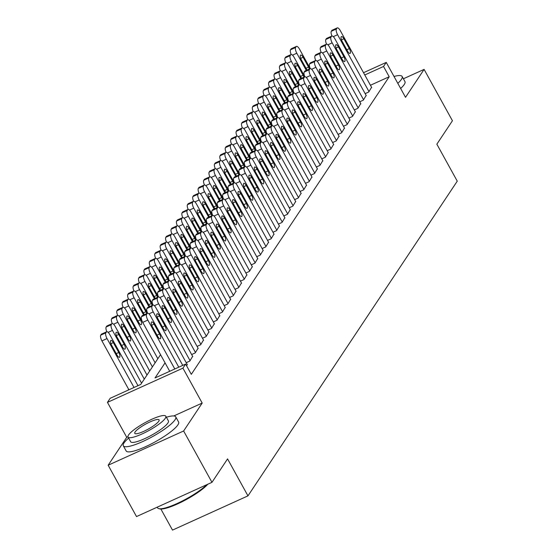 <?xml version="1.0" encoding="UTF-8"?>
<svg xmlns="http://www.w3.org/2000/svg" width="558" height="558" viewBox="0 0 558 558"><rect width="100%" height="100%" fill="white"/><g stroke="black" fill="none" stroke-linecap="round" stroke-linejoin="round"><path stroke-width="0.84" d="M160.871 509.029L172.506 530.1L247.968 495.867L457.26 181.155L436.851 144.18L452.44 120.744L424.094 69.394L403.399 78.776M247.968 495.867L227.559 458.899L211.97 482.335L136.508 516.568L108.161 465.219L183.624 430.985L202.191 403.064L182.919 368.147L107.45 402.374L110.163 398.3L140.756 384.42L160.537 354.672M127.949 436.74L126.729 437.291L108.161 465.219M126.729 437.291L107.45 402.374M128.647 389.303L128.061 390.181M211.97 482.335L183.624 430.985M365.155 93.632L368.726 92.014L371.579 87.299M359.729 101.786L363.3 100.168L366.16 95.453M354.309 109.94L357.88 108.322L360.733 103.607M348.889 118.094L352.461 116.476L355.313 111.76M343.463 126.248L347.034 124.629L349.894 119.914M338.043 134.401L341.615 132.776L344.467 128.068M332.617 142.555L336.188 140.93L339.048 136.222M327.197 150.709L330.768 149.084L333.628 144.376M321.778 158.856L325.349 157.237L328.202 152.529M316.351 167.009L319.922 165.391L322.782 160.683M310.932 175.163L314.503 173.545L317.363 168.837M305.512 183.317L309.083 181.699L311.936 176.984M300.085 191.471L303.657 189.853L306.516 185.137M294.666 199.624L298.237 198.006L301.09 193.291M289.246 207.778L292.817 206.16L295.67 201.445M283.82 215.932L287.391 214.314L290.251 209.599M278.4 224.086L281.971 222.468L284.824 217.753M272.981 232.24L276.552 230.621L279.405 225.906M267.554 240.393L271.125 238.768L273.985 234.06M262.134 248.547L265.706 246.922L268.558 242.214M256.708 256.701L260.279 255.076L263.139 250.368M251.288 264.848L254.86 263.23L257.719 258.521M245.869 273.001L249.44 271.383L252.293 266.675M240.442 281.155L244.013 279.537L246.873 274.829M235.023 289.309L238.594 287.691L241.454 282.976M229.603 297.463L233.174 295.845L236.027 291.13M224.176 305.617L227.748 303.998L230.607 299.283M218.757 313.77L222.328 312.152L225.181 307.437M213.337 321.924L216.909 320.306L219.761 315.591M207.911 330.078L211.482 328.46L214.342 323.745M202.491 338.232L206.062 336.614L208.915 331.898M197.072 346.385L200.643 344.76L203.496 340.052M191.645 354.539L195.216 352.914L198.076 348.206M186.226 362.693L189.797 361.068L192.649 356.36M186.616 365.853L187.23 364.514M165.063 362.867L155.033 377.947L185.633 364.067L191.296 374.341L389.205 76.746L370.449 85.255M363.523 72.707L386.248 62.398L405.52 97.315L424.094 69.394M386.248 62.398L383.534 66.472L364.779 74.981M389.205 76.746L383.534 66.472M185.633 364.067L182.919 368.147M202.191 403.064L173.775 415.954M174.807 368.978L147.814 320.076A4.792 1.702 65.6 0 1 146.628 314.335L147.173 313.519A4.792 1.702 65.6 0 1 147.458 313.261A4.792 1.702 65.6 0 1 150.527 315.995L178.776 367.178M147.458 313.261L142.36 315.577A4.792 1.702 -114.4 0 0 142.074 315.835L141.53 316.644A4.792 1.702 -114.4 0 0 142.715 322.385L169.709 371.286M152.383 326.737A3.836 1.36 -114.4 0 1 151.671 321.938A3.836 1.36 -114.4 0 1 154.12 324.121L159.56 333.984A3.836 1.36 -114.4 0 1 160.279 338.776A3.836 1.36 -114.4 0 1 157.823 336.593L152.383 326.737M134.018 387.475L107.024 338.573A4.792 1.702 65.6 0 1 105.839 332.84L106.383 332.024A4.792 1.702 65.6 0 1 106.669 331.766A4.792 1.702 65.6 0 1 109.731 334.5L137.986 385.676M128.919 389.791L101.926 340.889A4.792 1.702 -114.4 0 1 100.74 335.149L101.284 334.333A4.792 1.702 -114.4 0 1 101.57 334.082L106.669 331.766M111.593 345.235L117.034 355.097A3.836 1.36 65.6 0 0 119.489 357.28A3.836 1.36 65.6 0 0 118.77 352.489L113.33 342.626A3.836 1.36 65.6 0 0 110.875 340.443A3.836 1.36 65.6 0 0 111.593 345.235M207.82 484.218A29.225 5.915 151.1 0 1 183.066 501.251A29.225 5.915 151.1 0 1 159.679 508.882L158.737 508.631A29.944 6.061 -28.9 0 0 181.287 501.523A29.944 6.061 -28.9 0 0 206.823 484.672M157.196 507.18L157.565 507.843A29.944 6.061 -28.9 0 0 158.737 508.631M128.626 438.079A29.944 6.061 -28.9 0 0 124.043 442.906A29.944 6.061 -28.9 0 0 123.318 445.814A29.944 6.061 -28.9 0 0 147.577 439.223A29.944 6.061 -28.9 0 0 175.031 419.776A29.944 6.061 -28.9 0 0 175.756 416.868A29.944 6.061 -28.9 0 0 166.382 417.238M123.318 445.814L126.157 450.948A29.944 6.061 -28.9 0 0 150.416 444.363A29.944 6.061 -28.9 0 0 177.869 424.91A29.944 6.061 -28.9 0 0 178.588 422.001L175.756 416.868M165.81 416.198L168.411 420.92A21.56 4.359 151.1 0 1 167.895 423.013A21.56 4.359 151.1 0 1 148.128 437.019A21.56 4.359 151.1 0 1 130.663 441.762L128.054 437.04A21.56 4.359 -28.9 0 0 145.519 432.297A21.56 4.359 -28.9 0 0 165.287 418.291A21.56 4.359 -28.9 0 0 165.81 416.198A21.56 4.359 -28.9 0 0 148.337 420.941A21.56 4.359 -28.9 0 0 128.577 434.947A21.56 4.359 -28.9 0 0 128.054 437.04M158.758 421.255A13.894 2.811 -28.9 0 0 159.093 419.902A13.894 2.811 -28.9 0 0 147.842 422.957A13.894 2.811 -28.9 0 0 135.099 431.983A13.894 2.811 -28.9 0 0 134.764 433.336A13.894 2.811 -28.9 0 0 146.022 430.274A13.894 2.811 -28.9 0 0 158.758 421.255M397.805 83.33A29.944 6.061 -28.9 0 0 401.404 79.382A29.944 6.061 -28.9 0 0 402.13 76.474A29.944 6.061 -28.9 0 0 394.018 76.474M400.637 88.471A29.944 6.061 -28.9 0 0 404.236 84.516A29.944 6.061 -28.9 0 0 404.962 81.608L402.13 76.474M182.745 365.378L153.234 311.922A4.792 1.702 65.6 0 1 152.055 306.182L152.592 305.365A4.792 1.702 65.6 0 1 152.885 305.107A4.792 1.702 65.6 0 1 155.947 307.842L187.355 364.737M157.809 318.583A3.836 1.36 -114.4 0 1 157.091 313.784A3.836 1.36 -114.4 0 1 159.539 315.974L164.987 325.83A3.836 1.36 -114.4 0 1 165.698 330.629A3.836 1.36 -114.4 0 1 163.25 328.439L157.809 318.583M147.633 313.212A4.792 1.702 -114.4 0 1 146.956 308.497L147.493 307.681A4.792 1.702 -114.4 0 1 147.786 307.423L152.885 305.107M190.069 360.663L158.66 303.768A4.792 1.702 65.6 0 1 157.475 298.028L158.019 297.212A4.792 1.702 65.6 0 1 158.305 296.954A4.792 1.702 65.6 0 1 161.367 299.688L192.775 356.583M163.229 310.429A3.836 1.36 -114.4 0 1 162.511 305.631A3.836 1.36 -114.4 0 1 164.966 307.821L170.406 317.676A3.836 1.36 -114.4 0 1 171.125 322.475A3.836 1.36 -114.4 0 1 168.669 320.285L163.229 310.429M153.052 305.059A4.792 1.702 -114.4 0 1 152.376 300.344L152.92 299.527A4.792 1.702 -114.4 0 1 153.206 299.269L158.305 296.954M195.488 352.51L164.08 295.614A4.792 1.702 65.6 0 1 162.894 289.874L163.438 289.058A4.792 1.702 65.6 0 1 163.731 288.807A4.792 1.702 65.6 0 1 166.793 291.534L198.202 348.436M168.649 302.276A3.836 1.36 -114.4 0 1 167.937 297.477A3.836 1.36 -114.4 0 1 170.385 299.667L175.826 309.523A3.836 1.36 -114.4 0 1 176.544 314.321A3.836 1.36 -114.4 0 1 174.096 312.131L168.649 302.276M158.479 296.905A4.792 1.702 -114.4 0 1 157.795 292.19L158.339 291.374A4.792 1.702 -114.4 0 1 158.625 291.116L163.731 288.807M200.908 344.356L169.499 287.461A4.792 1.702 65.6 0 1 168.321 281.72L168.865 280.904A4.792 1.702 65.6 0 1 169.151 280.653A4.792 1.702 65.6 0 1 172.213 283.38L203.621 340.282M174.075 294.122A3.836 1.36 -114.4 0 1 173.357 289.323A3.836 1.36 -114.4 0 1 175.805 291.513L181.252 301.369A3.836 1.36 -114.4 0 1 181.964 306.168A3.836 1.36 -114.4 0 1 179.516 303.977L174.075 294.122M163.899 288.751A4.792 1.702 -114.4 0 1 163.222 284.036L163.759 283.22A4.792 1.702 -114.4 0 1 164.052 282.962L169.151 280.653M141.579 383.193L112.444 330.42A4.792 1.702 65.6 0 1 111.258 324.686L111.802 323.87A4.792 1.702 65.6 0 1 112.095 323.612A4.792 1.702 65.6 0 1 115.157 326.346L144.285 379.119M106.843 331.717A4.792 1.702 -114.4 0 1 106.159 326.995L106.704 326.179A4.792 1.702 -114.4 0 1 106.99 325.928L112.095 323.612M117.013 337.081L122.46 346.943A3.836 1.36 65.6 0 0 124.908 349.127A3.836 1.36 65.6 0 0 124.19 344.335L118.749 334.472A3.836 1.36 65.6 0 0 116.301 332.289A3.836 1.36 65.6 0 0 117.013 337.081M146.998 375.039L117.864 322.266A4.792 1.702 65.6 0 1 116.685 316.532L117.229 315.716A4.792 1.702 65.6 0 1 117.515 315.458A4.792 1.702 65.6 0 1 120.577 318.193L149.711 370.965M112.263 323.563A4.792 1.702 -114.4 0 1 111.586 318.841L112.123 318.025A4.792 1.702 -114.4 0 1 112.416 317.774L117.515 315.458M122.439 328.927L127.88 338.79A3.836 1.36 65.6 0 0 130.328 340.973A3.836 1.36 65.6 0 0 129.616 336.181L124.169 326.318A3.836 1.36 65.6 0 0 121.721 324.135A3.836 1.36 65.6 0 0 122.439 328.927M152.418 366.885L123.29 314.119A4.792 1.702 65.6 0 1 122.104 308.379L122.648 307.563A4.792 1.702 65.6 0 1 122.934 307.305A4.792 1.702 65.6 0 1 125.996 310.039L155.131 362.812M117.682 315.409A4.792 1.702 -114.4 0 1 117.006 310.687L117.55 309.878A4.792 1.702 -114.4 0 1 117.836 309.62L122.934 307.305M127.859 320.773L133.299 330.636A3.836 1.36 65.6 0 0 135.754 332.819A3.836 1.36 65.6 0 0 135.036 328.027L129.596 318.165A3.836 1.36 65.6 0 0 127.14 315.981A3.836 1.36 65.6 0 0 127.859 320.773M157.844 358.731L128.71 305.965A4.792 1.702 65.6 0 1 127.524 300.225L128.068 299.409A4.792 1.702 65.6 0 1 128.361 299.151A4.792 1.702 65.6 0 1 131.423 301.885L142.388 321.75M123.109 307.256A4.792 1.702 -114.4 0 1 122.425 302.534L122.969 301.725A4.792 1.702 -114.4 0 1 123.262 301.466L128.361 299.151M133.278 312.626L138.726 322.482A3.836 1.36 65.6 0 0 141.174 324.672A3.836 1.36 65.6 0 0 140.456 319.874L135.015 310.018A3.836 1.36 65.6 0 0 132.567 307.828A3.836 1.36 65.6 0 0 133.278 312.626M206.334 336.202L174.926 279.307A4.792 1.702 65.6 0 1 173.74 273.566L174.284 272.75A4.792 1.702 65.6 0 1 174.57 272.499A4.792 1.702 65.6 0 1 177.632 275.233L209.041 332.129M179.495 285.968A3.836 1.36 -114.4 0 1 178.776 281.169A3.836 1.36 -114.4 0 1 181.231 283.359L186.672 293.215A3.836 1.36 -114.4 0 1 187.39 298.014A3.836 1.36 -114.4 0 1 184.935 295.824L179.495 285.968M169.318 280.604A4.792 1.702 -114.4 0 1 168.642 275.882L169.186 275.066A4.792 1.702 -114.4 0 1 169.472 274.808L174.57 272.499M143.622 315.005L134.129 297.812A4.792 1.702 65.6 0 1 132.95 292.071L133.495 291.255A4.792 1.702 65.6 0 1 133.781 290.997A4.792 1.702 65.6 0 1 136.843 293.731L147.598 313.219M128.528 299.102A4.792 1.702 -114.4 0 1 127.852 294.387L128.396 293.571A4.792 1.702 -114.4 0 1 128.682 293.313L133.781 290.997M146.691 313.61A3.836 1.36 65.6 0 0 145.882 311.72L140.435 301.864A3.836 1.36 65.6 0 0 137.986 299.674A3.836 1.36 65.6 0 0 138.705 304.473L144.145 314.328A3.836 1.36 65.6 0 0 144.348 314.677M211.754 328.048L180.346 271.153A4.792 1.702 65.6 0 1 179.16 265.413L179.704 264.597A4.792 1.702 65.6 0 1 179.997 264.346A4.792 1.702 65.6 0 1 183.059 267.08L214.467 323.975M184.914 277.814A3.836 1.36 -114.4 0 1 184.203 273.015A3.836 1.36 -114.4 0 1 186.651 275.206L192.091 285.061A3.836 1.36 -114.4 0 1 192.81 289.86A3.836 1.36 -114.4 0 1 190.362 287.67L184.914 277.814M174.745 272.45A4.792 1.702 -114.4 0 1 174.061 267.728L174.605 266.912A4.792 1.702 -114.4 0 1 174.898 266.654L179.997 264.346M149.049 306.851L139.556 289.658A4.792 1.702 65.6 0 1 138.37 283.917L138.914 283.101A4.792 1.702 65.6 0 1 139.2 282.85A4.792 1.702 65.6 0 1 142.269 285.577L153.025 305.066M133.948 290.948A4.792 1.702 -114.4 0 1 133.271 286.233L133.815 285.417A4.792 1.702 -114.4 0 1 134.101 285.159L139.2 282.85M152.118 305.456A3.836 1.36 65.6 0 0 151.302 303.566L145.861 293.71A3.836 1.36 65.6 0 0 143.406 291.52A3.836 1.36 65.6 0 0 144.124 296.319L149.565 306.175A3.836 1.36 65.6 0 0 149.767 306.523M217.174 319.894L185.772 262.999A4.792 1.702 65.6 0 1 184.586 257.259L185.13 256.443A4.792 1.702 65.6 0 1 185.416 256.192A4.792 1.702 65.6 0 1 188.478 258.926L219.887 315.821M190.341 269.66A3.836 1.36 -114.4 0 1 189.622 264.869A3.836 1.36 -114.4 0 1 192.071 267.052L197.518 276.914A3.836 1.36 -114.4 0 1 198.23 281.706A3.836 1.36 -114.4 0 1 195.781 279.523L190.341 269.66M180.164 264.297A4.792 1.702 -114.4 0 1 179.488 259.575L180.032 258.759A4.792 1.702 -114.4 0 1 180.318 258.5L185.416 256.192M154.468 298.697L144.975 281.504A4.792 1.702 65.6 0 1 143.797 275.764L144.334 274.948A4.792 1.702 65.6 0 1 144.627 274.696A4.792 1.702 65.6 0 1 147.689 277.424L158.444 296.912M139.374 282.794A4.792 1.702 -114.4 0 1 138.698 278.079L139.235 277.263A4.792 1.702 -114.4 0 1 139.528 277.005L144.627 274.696M157.537 297.302A3.836 1.36 65.6 0 0 156.721 295.412L151.281 285.556A3.836 1.36 65.6 0 0 148.833 283.366A3.836 1.36 65.6 0 0 149.544 288.165L154.991 298.021A3.836 1.36 65.6 0 0 155.187 298.37M222.6 311.741L191.192 254.846A4.792 1.702 65.6 0 1 190.006 249.105L190.55 248.296A4.792 1.702 65.6 0 1 190.836 248.038A4.792 1.702 65.6 0 1 193.905 250.772L225.313 307.667M195.76 261.507A3.836 1.36 -114.4 0 1 195.042 256.715A3.836 1.36 -114.4 0 1 197.497 258.898L202.938 268.761A3.836 1.36 -114.4 0 1 203.656 273.553A3.836 1.36 -114.4 0 1 201.201 271.369L195.76 261.507M181.58 257.929L172.087 240.735A4.792 1.702 65.6 0 1 170.901 235.002L171.446 234.186A4.792 1.702 65.6 0 1 171.731 233.928A4.792 1.702 65.6 0 1 174.8 236.662L185.556 256.15A4.792 1.702 -114.4 0 1 184.907 251.421L185.451 250.605A4.792 1.702 -114.4 0 1 185.737 250.354L190.836 248.038M159.888 290.544L150.402 273.35A4.792 1.702 65.6 0 1 149.216 267.61L149.76 266.794A4.792 1.702 65.6 0 1 150.046 266.543A4.792 1.702 65.6 0 1 153.108 269.27L163.864 288.758M144.794 274.648A4.792 1.702 -114.4 0 1 144.117 269.926L144.662 269.109A4.792 1.702 -114.4 0 1 144.947 268.851L150.046 266.543M162.964 289.149A3.836 1.36 65.6 0 0 162.148 287.258L156.707 277.403A3.836 1.36 65.6 0 0 154.252 275.213A3.836 1.36 65.6 0 0 154.971 280.011L160.411 289.867A3.836 1.36 65.6 0 0 160.613 290.216M228.02 303.587L196.611 246.692A4.792 1.702 65.6 0 1 195.433 240.958L195.97 240.142A4.792 1.702 65.6 0 1 196.263 239.884A4.792 1.702 65.6 0 1 199.325 242.618L230.733 299.513M201.18 253.353A3.836 1.36 -114.4 0 1 200.468 248.561A3.836 1.36 -114.4 0 1 202.917 250.744L208.357 260.607A3.836 1.36 -114.4 0 1 209.076 265.399A3.836 1.36 -114.4 0 1 206.627 263.216L201.18 253.353M191.01 247.989A4.792 1.702 -114.4 0 1 190.334 243.267L190.871 242.451A4.792 1.702 -114.4 0 1 191.164 242.2L196.263 239.884M233.446 295.44L202.038 238.538A4.792 1.702 65.6 0 1 200.852 232.805L201.396 231.989A4.792 1.702 65.6 0 1 201.682 231.73A4.792 1.702 65.6 0 1 204.744 234.465L236.153 291.36M206.606 245.199A3.836 1.36 -114.4 0 1 205.888 240.407A3.836 1.36 -114.4 0 1 208.343 242.591L213.784 252.453A3.836 1.36 -114.4 0 1 214.495 257.245A3.836 1.36 -114.4 0 1 212.047 255.062L206.606 245.199M192.426 241.628L182.933 224.428A4.792 1.702 65.6 0 1 181.748 218.694L182.292 217.878A4.792 1.702 65.6 0 1 182.578 217.62A4.792 1.702 65.6 0 1 185.64 220.354L196.402 239.842A4.792 1.702 -114.4 0 1 195.753 235.113L196.297 234.297A4.792 1.702 -114.4 0 1 196.583 234.046L201.682 231.73M238.866 287.286L207.457 230.384A4.792 1.702 65.6 0 1 206.272 224.651L206.816 223.835A4.792 1.702 65.6 0 1 207.102 223.577A4.792 1.702 65.6 0 1 210.171 226.311L241.579 283.206M212.026 237.045A3.836 1.36 -114.4 0 1 211.308 232.254A3.836 1.36 -114.4 0 1 213.763 234.437L219.203 244.299A3.836 1.36 -114.4 0 1 219.922 249.091A3.836 1.36 -114.4 0 1 217.467 246.908L212.026 237.045M201.85 231.682A4.792 1.702 -114.4 0 1 201.173 226.96L201.717 226.143A4.792 1.702 -114.4 0 1 202.003 225.892L207.102 223.577M244.285 279.133L212.877 222.237A4.792 1.702 65.6 0 1 211.698 216.497L212.235 215.681A4.792 1.702 65.6 0 1 212.528 215.423A4.792 1.702 65.6 0 1 215.59 218.157L246.999 275.052M217.446 228.892A3.836 1.36 -114.4 0 1 216.734 224.1A3.836 1.36 -114.4 0 1 219.182 226.283L224.63 236.146A3.836 1.36 -114.4 0 1 225.341 240.937A3.836 1.36 -114.4 0 1 222.893 238.754L217.446 228.892M207.276 223.528A4.792 1.702 -114.4 0 1 206.6 218.806L207.137 217.99A4.792 1.702 -114.4 0 1 207.43 217.739L212.528 215.423M249.712 270.979L218.304 214.084A4.792 1.702 65.6 0 1 217.118 208.343L217.662 207.527A4.792 1.702 65.6 0 1 217.948 207.269A4.792 1.702 65.6 0 1 221.01 210.003L252.418 266.898M222.872 220.745A3.836 1.36 -114.4 0 1 222.154 215.946A3.836 1.36 -114.4 0 1 224.609 218.129L230.049 227.992A3.836 1.36 -114.4 0 1 230.768 232.784A3.836 1.36 -114.4 0 1 228.313 230.6L222.872 220.745M212.696 215.374A4.792 1.702 -114.4 0 1 212.019 210.652L212.563 209.843A4.792 1.702 -114.4 0 1 212.849 209.585L217.948 207.269M255.132 262.825L223.723 205.93A4.792 1.702 65.6 0 1 222.537 200.189L223.081 199.373A4.792 1.702 65.6 0 1 223.367 199.115A4.792 1.702 65.6 0 1 226.436 201.85L257.845 258.745M228.292 212.591A3.836 1.36 -114.4 0 1 227.58 207.792A3.836 1.36 -114.4 0 1 230.029 209.982L235.469 219.838A3.836 1.36 -114.4 0 1 236.187 224.637A3.836 1.36 -114.4 0 1 233.732 222.447L228.292 212.591M218.115 207.22A4.792 1.702 -114.4 0 1 217.439 202.505L217.983 201.689A4.792 1.702 -114.4 0 1 218.269 201.431L223.367 199.115M260.551 254.671L229.143 197.776A4.792 1.702 65.6 0 1 227.964 192.036L228.501 191.22A4.792 1.702 65.6 0 1 228.794 190.962A4.792 1.702 65.6 0 1 231.856 193.696L263.264 250.591M233.718 204.437A3.836 1.36 -114.4 0 1 233 199.638A3.836 1.36 -114.4 0 1 235.448 201.829L240.896 211.684A3.836 1.36 -114.4 0 1 241.607 216.483A3.836 1.36 -114.4 0 1 239.159 214.293L233.718 204.437M223.542 199.066A4.792 1.702 -114.4 0 1 222.865 194.351L223.402 193.535A4.792 1.702 -114.4 0 1 223.695 193.277L228.794 190.962M265.978 246.517L234.569 189.622A4.792 1.702 65.6 0 1 233.384 183.882L233.928 183.066A4.792 1.702 65.6 0 1 234.214 182.815A4.792 1.702 65.6 0 1 237.276 185.542L268.684 242.444M239.138 196.283A3.836 1.36 -114.4 0 1 238.419 191.485A3.836 1.36 -114.4 0 1 240.875 193.675L246.315 203.531A3.836 1.36 -114.4 0 1 247.034 208.329A3.836 1.36 -114.4 0 1 244.578 206.139L239.138 196.283M228.961 190.913A4.792 1.702 -114.4 0 1 228.285 186.198L228.829 185.382A4.792 1.702 -114.4 0 1 229.115 185.123L234.214 182.815M271.397 238.364L239.989 181.469A4.792 1.702 65.6 0 1 238.803 175.728L239.347 174.912A4.792 1.702 65.6 0 1 239.633 174.661A4.792 1.702 65.6 0 1 242.702 177.388L274.111 234.29M244.557 188.13A3.836 1.36 -114.4 0 1 243.846 183.331A3.836 1.36 -114.4 0 1 246.294 185.521L251.735 195.377A3.836 1.36 -114.4 0 1 252.453 200.176A3.836 1.36 -114.4 0 1 250.005 197.985L244.557 188.13M234.388 182.759A4.792 1.702 -114.4 0 1 233.704 178.044L234.248 177.228A4.792 1.702 -114.4 0 1 234.534 176.97L239.633 174.661M276.817 230.21L245.408 173.315A4.792 1.702 65.6 0 1 244.23 167.574L244.767 166.758A4.792 1.702 65.6 0 1 245.06 166.507A4.792 1.702 65.6 0 1 248.122 169.241L279.53 226.136M249.984 179.976A3.836 1.36 -114.4 0 1 249.266 175.177A3.836 1.36 -114.4 0 1 251.714 177.367L257.161 187.223A3.836 1.36 -114.4 0 1 257.873 192.022A3.836 1.36 -114.4 0 1 255.424 189.832L249.984 179.976M239.807 174.612A4.792 1.702 -114.4 0 1 239.131 169.89L239.668 169.074A4.792 1.702 -114.4 0 1 239.961 168.816L245.06 166.507M282.243 222.056L250.835 165.161A4.792 1.702 65.6 0 1 249.649 159.421L250.193 158.605A4.792 1.702 65.6 0 1 250.479 158.353A4.792 1.702 65.6 0 1 253.541 161.088L284.95 217.983M255.404 171.822A3.836 1.36 -114.4 0 1 254.685 167.023A3.836 1.36 -114.4 0 1 257.14 169.214L262.581 179.069A3.836 1.36 -114.4 0 1 263.299 183.868A3.836 1.36 -114.4 0 1 260.844 181.678L255.404 171.822M245.227 166.458A4.792 1.702 -114.4 0 1 244.55 161.736L245.095 160.92A4.792 1.702 -114.4 0 1 245.381 160.662L250.479 158.353M287.663 213.902L256.255 157.007A4.792 1.702 65.6 0 1 255.069 151.267L255.613 150.451A4.792 1.702 65.6 0 1 255.906 150.2A4.792 1.702 65.6 0 1 258.968 152.934L290.376 209.829M260.823 163.668A3.836 1.36 -114.4 0 1 260.112 158.877A3.836 1.36 -114.4 0 1 262.56 161.06L268 170.922A3.836 1.36 -114.4 0 1 268.719 175.714A3.836 1.36 -114.4 0 1 266.271 173.531L260.823 163.668M250.654 158.305A4.792 1.702 -114.4 0 1 249.97 153.583L250.514 152.766A4.792 1.702 -114.4 0 1 250.807 152.508L255.906 150.2M165.314 282.39L155.822 265.196A4.792 1.702 65.6 0 1 154.636 259.456L155.18 258.64A4.792 1.702 65.6 0 1 155.466 258.389A4.792 1.702 65.6 0 1 158.535 261.123L169.29 280.604M150.214 266.494A4.792 1.702 -114.4 0 1 149.537 261.772L150.081 260.956A4.792 1.702 -114.4 0 1 150.367 260.698L155.466 258.389M168.383 281.002A3.836 1.36 65.6 0 0 167.567 279.105L162.127 269.249A3.836 1.36 65.6 0 0 159.672 267.059A3.836 1.36 65.6 0 0 160.39 271.858L165.831 281.713A3.836 1.36 65.6 0 0 166.033 282.062M170.734 274.236L161.241 257.043A4.792 1.702 65.6 0 1 160.062 251.302L160.599 250.486A4.792 1.702 65.6 0 1 160.892 250.235A4.792 1.702 65.6 0 1 163.954 252.969L174.71 272.45M155.64 258.34A4.792 1.702 -114.4 0 1 154.964 253.618L155.501 252.802A4.792 1.702 -114.4 0 1 155.794 252.544L160.892 250.235M173.803 272.848A3.836 1.36 65.6 0 0 172.994 270.951L167.546 261.095A3.836 1.36 65.6 0 0 165.098 258.912A3.836 1.36 65.6 0 0 165.81 263.704L171.257 273.566A3.836 1.36 65.6 0 0 171.459 273.908M176.154 266.082L166.668 248.889A4.792 1.702 65.6 0 1 165.482 243.149L166.026 242.339A4.792 1.702 65.6 0 1 166.312 242.081A4.792 1.702 65.6 0 1 169.374 244.816L180.136 264.297M161.06 250.186A4.792 1.702 -114.4 0 1 160.383 245.464L160.927 244.648A4.792 1.702 -114.4 0 1 161.213 244.39L166.312 242.081M179.23 264.694A3.836 1.36 65.6 0 0 178.414 262.804L172.973 252.941A3.836 1.36 65.6 0 0 170.518 250.758A3.836 1.36 65.6 0 0 171.236 255.55L176.677 265.413A3.836 1.36 65.6 0 0 176.879 265.754M166.479 242.032A4.792 1.702 -114.4 0 1 165.803 237.31L166.347 236.494A4.792 1.702 -114.4 0 1 166.633 236.243L171.731 233.928M184.649 256.541A3.836 1.36 65.6 0 0 183.833 254.65L178.393 244.788A3.836 1.36 65.6 0 0 175.944 242.604A3.836 1.36 65.6 0 0 176.656 247.396L182.096 257.259A3.836 1.36 65.6 0 0 182.299 257.601M187 249.775L177.507 232.581A4.792 1.702 65.6 0 1 176.328 226.848L176.865 226.032A4.792 1.702 65.6 0 1 177.158 225.774A4.792 1.702 65.6 0 1 180.22 228.508L190.976 247.996M171.906 233.879A4.792 1.702 -114.4 0 1 171.229 229.157L171.766 228.341A4.792 1.702 -114.4 0 1 172.059 228.089L177.158 225.774M190.069 248.387A3.836 1.36 65.6 0 0 189.26 246.496L183.812 236.634A3.836 1.36 65.6 0 0 181.364 234.451A3.836 1.36 65.6 0 0 182.082 239.243L187.523 249.105A3.836 1.36 65.6 0 0 187.725 249.454M177.325 225.725A4.792 1.702 -114.4 0 1 176.649 221.003L177.193 220.187A4.792 1.702 -114.4 0 1 177.479 219.936L182.578 217.62M195.495 240.233A3.836 1.36 65.6 0 0 194.679 238.343L189.239 228.48A3.836 1.36 65.6 0 0 186.784 226.297A3.836 1.36 65.6 0 0 187.502 231.089L192.942 240.951A3.836 1.36 65.6 0 0 193.145 241.3M197.846 233.474L188.353 216.274A4.792 1.702 65.6 0 1 187.167 210.54L187.711 209.724A4.792 1.702 65.6 0 1 187.997 209.466A4.792 1.702 65.6 0 1 191.066 212.2L201.822 231.689M182.752 217.571A4.792 1.702 -114.4 0 1 182.068 212.849L182.612 212.033A4.792 1.702 -114.4 0 1 182.898 211.782L187.997 209.466M200.915 232.079A3.836 1.36 65.6 0 0 200.099 230.189L194.658 220.326A3.836 1.36 65.6 0 0 192.21 218.143A3.836 1.36 65.6 0 0 192.922 222.935L198.369 232.798A3.836 1.36 65.6 0 0 198.564 233.146M203.265 225.32L193.772 208.127A4.792 1.702 65.6 0 1 192.594 202.387L193.131 201.571A4.792 1.702 65.6 0 1 193.424 201.312A4.792 1.702 65.6 0 1 196.486 204.047L207.241 223.535M188.172 209.417A4.792 1.702 -114.4 0 1 187.495 204.695L188.032 203.886A4.792 1.702 -114.4 0 1 188.325 203.628L193.424 201.312M206.334 223.925A3.836 1.36 65.6 0 0 205.525 222.035L200.078 212.173A3.836 1.36 65.6 0 0 197.63 209.989A3.836 1.36 65.6 0 0 198.348 214.781L203.789 224.644A3.836 1.36 65.6 0 0 203.991 224.993M208.692 217.167L199.199 199.973A4.792 1.702 65.6 0 1 198.013 194.233L198.557 193.417A4.792 1.702 65.6 0 1 198.843 193.159A4.792 1.702 65.6 0 1 201.905 195.893L212.668 215.381M193.591 201.264A4.792 1.702 -114.4 0 1 192.915 196.542L193.459 195.732A4.792 1.702 -114.4 0 1 193.745 195.474L198.843 193.159M211.761 215.772A3.836 1.36 65.6 0 0 210.945 213.881L205.504 204.026A3.836 1.36 65.6 0 0 203.049 201.836A3.836 1.36 65.6 0 0 203.768 206.634L209.208 216.49A3.836 1.36 65.6 0 0 209.41 216.839M214.112 209.013L204.619 191.819A4.792 1.702 65.6 0 1 203.433 186.079L203.977 185.263A4.792 1.702 65.6 0 1 204.27 185.005A4.792 1.702 65.6 0 1 207.332 187.739L218.087 207.227M199.018 193.11A4.792 1.702 -114.4 0 1 198.334 188.395L198.878 187.579A4.792 1.702 -114.4 0 1 199.171 187.321L204.27 185.005M217.181 207.618A3.836 1.36 65.6 0 0 216.364 205.728L210.924 195.872A3.836 1.36 65.6 0 0 208.476 193.682A3.836 1.36 65.6 0 0 209.187 198.481L214.635 208.336A3.836 1.36 65.6 0 0 214.83 208.685M219.531 200.859L210.038 183.666A4.792 1.702 65.6 0 1 208.859 177.925L209.403 177.109A4.792 1.702 65.6 0 1 209.689 176.858A4.792 1.702 65.6 0 1 212.751 179.585L223.507 199.073M204.437 184.956A4.792 1.702 -114.4 0 1 203.761 180.241L204.305 179.425A4.792 1.702 -114.4 0 1 204.591 179.167L209.689 176.858M222.6 199.464A3.836 1.36 65.6 0 0 221.791 197.574L216.344 187.718A3.836 1.36 65.6 0 0 213.895 185.528A3.836 1.36 65.6 0 0 214.614 190.327L220.054 200.183A3.836 1.36 65.6 0 0 220.257 200.531M224.958 192.705L215.465 175.512A4.792 1.702 65.6 0 1 214.279 169.772L214.823 168.955A4.792 1.702 65.6 0 1 215.109 168.704A4.792 1.702 65.6 0 1 218.178 171.432L228.933 190.92M209.857 176.802A4.792 1.702 -114.4 0 1 209.18 172.087L209.724 171.271A4.792 1.702 -114.4 0 1 210.01 171.013L215.109 168.704M228.027 191.31A3.836 1.36 65.6 0 0 227.211 189.42L221.77 179.564A3.836 1.36 65.6 0 0 219.315 177.374A3.836 1.36 65.6 0 0 220.033 182.173L225.474 192.029A3.836 1.36 65.6 0 0 225.676 192.377M293.083 205.749L261.674 148.853A4.792 1.702 65.6 0 1 260.495 143.113L261.039 142.304A4.792 1.702 65.6 0 1 261.325 142.046A4.792 1.702 65.6 0 1 264.387 144.78L295.796 201.675M266.25 155.515A3.836 1.36 -114.4 0 1 265.531 150.723A3.836 1.36 -114.4 0 1 267.979 152.906L273.427 162.769A3.836 1.36 -114.4 0 1 274.138 167.56A3.836 1.36 -114.4 0 1 271.69 165.377L266.25 155.515M256.073 150.151A4.792 1.702 -114.4 0 1 255.397 145.429L255.941 144.613A4.792 1.702 -114.4 0 1 256.227 144.362L261.325 142.046M298.509 197.595L267.101 140.7A4.792 1.702 65.6 0 1 265.915 134.966L266.459 134.15A4.792 1.702 65.6 0 1 266.745 133.892A4.792 1.702 65.6 0 1 269.814 136.626L301.215 193.521M271.669 147.361A3.836 1.36 -114.4 0 1 270.951 142.569A3.836 1.36 -114.4 0 1 273.406 144.752L278.847 154.615A3.836 1.36 -114.4 0 1 279.565 159.407A3.836 1.36 -114.4 0 1 277.11 157.223L271.669 147.361M261.493 141.997A4.792 1.702 -114.4 0 1 260.816 137.275L261.36 136.459A4.792 1.702 -114.4 0 1 261.646 136.208L266.745 133.892M303.929 189.441L272.52 132.546A4.792 1.702 65.6 0 1 271.341 126.812L271.879 125.996A4.792 1.702 65.6 0 1 272.171 125.738A4.792 1.702 65.6 0 1 275.233 128.473L306.642 185.368M277.089 139.207A3.836 1.36 -114.4 0 1 276.377 134.415A3.836 1.36 -114.4 0 1 278.826 136.598L284.266 146.461A3.836 1.36 -114.4 0 1 284.985 151.253A3.836 1.36 -114.4 0 1 282.536 149.07L277.089 139.207M266.919 133.843A4.792 1.702 -114.4 0 1 266.243 129.121L266.78 128.305A4.792 1.702 -114.4 0 1 267.073 128.054L272.171 125.738M309.355 181.294L277.947 124.392A4.792 1.702 65.6 0 1 276.761 118.659L277.305 117.843A4.792 1.702 65.6 0 1 277.591 117.585A4.792 1.702 65.6 0 1 280.653 120.319L312.061 177.214M282.515 131.053A3.836 1.36 -114.4 0 1 281.797 126.261A3.836 1.36 -114.4 0 1 284.245 128.445L289.693 138.307A3.836 1.36 -114.4 0 1 290.404 143.099A3.836 1.36 -114.4 0 1 287.956 140.916L282.515 131.053M272.339 125.689A4.792 1.702 -114.4 0 1 271.662 120.967L272.206 120.151A4.792 1.702 -114.4 0 1 272.492 119.9L277.591 117.585M230.377 184.552L220.884 167.358A4.792 1.702 65.6 0 1 219.706 161.618L220.243 160.802A4.792 1.702 65.6 0 1 220.536 160.551A4.792 1.702 65.6 0 1 223.598 163.278L234.353 182.766M215.283 168.656A4.792 1.702 -114.4 0 1 214.6 163.933L215.144 163.117A4.792 1.702 -114.4 0 1 215.437 162.859L220.536 160.551M233.446 183.157A3.836 1.36 65.6 0 0 232.63 181.266L227.19 171.411A3.836 1.36 65.6 0 0 224.741 169.22A3.836 1.36 65.6 0 0 225.453 174.019L230.9 183.875A3.836 1.36 65.6 0 0 231.096 184.224M235.797 176.398L226.311 159.204A4.792 1.702 65.6 0 1 225.125 153.464L225.669 152.648A4.792 1.702 65.6 0 1 225.955 152.397A4.792 1.702 65.6 0 1 229.017 155.131L239.773 174.612M220.703 160.502A4.792 1.702 -114.4 0 1 220.026 155.78L220.57 154.964A4.792 1.702 -114.4 0 1 220.856 154.706L225.955 152.397M238.873 175.01A3.836 1.36 65.6 0 0 238.057 173.113L232.609 163.257A3.836 1.36 65.6 0 0 230.161 161.067A3.836 1.36 65.6 0 0 230.879 165.865L236.32 175.721A3.836 1.36 65.6 0 0 236.522 176.07M241.223 168.244L231.73 151.051A4.792 1.702 65.6 0 1 230.545 145.31L231.089 144.494A4.792 1.702 65.6 0 1 231.375 144.243A4.792 1.702 65.6 0 1 234.444 146.977L245.199 166.458M226.123 152.348A4.792 1.702 -114.4 0 1 225.446 147.626L225.99 146.81A4.792 1.702 -114.4 0 1 226.276 146.552L231.375 144.243M244.292 166.856A3.836 1.36 65.6 0 0 243.476 164.959L238.036 155.103A3.836 1.36 65.6 0 0 235.581 152.92A3.836 1.36 65.6 0 0 236.299 157.712L241.74 167.574A3.836 1.36 65.6 0 0 241.942 167.916M246.643 160.09L237.15 142.897A4.792 1.702 65.6 0 1 235.971 137.156L236.508 136.347A4.792 1.702 65.6 0 1 236.801 136.089A4.792 1.702 65.6 0 1 239.863 138.823L250.619 158.305M231.549 144.194A4.792 1.702 -114.4 0 1 230.873 139.472L231.41 138.656A4.792 1.702 -114.4 0 1 231.703 138.398L236.801 136.089M249.712 158.702A3.836 1.36 65.6 0 0 248.896 156.812L243.455 146.949A3.836 1.36 65.6 0 0 241.007 144.766A3.836 1.36 65.6 0 0 241.719 149.558L247.166 159.421A3.836 1.36 65.6 0 0 247.368 159.762M314.775 173.14L283.366 116.245A4.792 1.702 65.6 0 1 282.181 110.505L282.725 109.689A4.792 1.702 65.6 0 1 283.011 109.431A4.792 1.702 65.6 0 1 286.08 112.165L317.488 169.06M287.935 122.899A3.836 1.36 -114.4 0 1 287.217 118.108A3.836 1.36 -114.4 0 1 289.672 120.291L295.112 130.154A3.836 1.36 -114.4 0 1 295.831 134.945A3.836 1.36 -114.4 0 1 293.375 132.762L287.935 122.899M273.755 119.328L264.262 102.135A4.792 1.702 65.6 0 1 263.076 96.394L263.62 95.578A4.792 1.702 65.6 0 1 263.906 95.32A4.792 1.702 65.6 0 1 266.975 98.055L277.731 117.543A4.792 1.702 -114.4 0 1 277.082 112.814L277.626 111.998A4.792 1.702 -114.4 0 1 277.912 111.746L283.011 109.431M252.063 151.936L242.577 134.743A4.792 1.702 65.6 0 1 241.391 129.01L241.935 128.194A4.792 1.702 65.6 0 1 242.221 127.935A4.792 1.702 65.6 0 1 245.283 130.67L256.045 150.158M236.969 136.04A4.792 1.702 -114.4 0 1 236.292 131.318L236.836 130.502A4.792 1.702 -114.4 0 1 237.122 130.251L242.221 127.935M255.139 150.548A3.836 1.36 65.6 0 0 254.322 148.658L248.882 138.796A3.836 1.36 65.6 0 0 246.427 136.612A3.836 1.36 65.6 0 0 247.145 141.404L252.586 151.267A3.836 1.36 65.6 0 0 252.788 151.609M320.194 164.987L288.786 108.092A4.792 1.702 65.6 0 1 287.607 102.351L288.144 101.535A4.792 1.702 65.6 0 1 288.437 101.277A4.792 1.702 65.6 0 1 291.499 104.011L322.908 160.906M293.355 114.753A3.836 1.36 -114.4 0 1 292.643 109.954A3.836 1.36 -114.4 0 1 295.091 112.137L300.539 122A3.836 1.36 -114.4 0 1 301.25 126.792A3.836 1.36 -114.4 0 1 298.802 124.608L293.355 114.753M283.185 109.382A4.792 1.702 -114.4 0 1 282.508 104.66L283.046 103.851A4.792 1.702 -114.4 0 1 283.338 103.593L288.437 101.277M257.489 143.783L247.996 126.589A4.792 1.702 65.6 0 1 246.81 120.856L247.354 120.04A4.792 1.702 65.6 0 1 247.64 119.782A4.792 1.702 65.6 0 1 250.709 122.516L261.465 142.004M242.388 127.887A4.792 1.702 -114.4 0 1 241.712 123.165L242.256 122.348A4.792 1.702 -114.4 0 1 242.542 122.097L247.64 119.782M260.558 142.395A3.836 1.36 65.6 0 0 259.742 140.504L254.302 130.642A3.836 1.36 65.6 0 0 251.853 128.459A3.836 1.36 65.6 0 0 252.565 133.25L258.005 143.113A3.836 1.36 65.6 0 0 258.208 143.462M325.621 156.833L294.212 99.938A4.792 1.702 65.6 0 1 293.027 94.197L293.571 93.381A4.792 1.702 65.6 0 1 293.857 93.123A4.792 1.702 65.6 0 1 296.919 95.857L328.327 152.752M298.781 106.599A3.836 1.36 -114.4 0 1 298.063 101.8A3.836 1.36 -114.4 0 1 300.518 103.99L305.958 113.846A3.836 1.36 -114.4 0 1 306.67 118.645A3.836 1.36 -114.4 0 1 304.222 116.455L298.781 106.599M284.601 103.021L275.108 85.827A4.792 1.702 65.6 0 1 273.922 80.087L274.466 79.271A4.792 1.702 65.6 0 1 274.752 79.013A4.792 1.702 65.6 0 1 277.814 81.747L288.577 101.235A4.792 1.702 -114.4 0 1 287.928 96.513L288.472 95.697A4.792 1.702 -114.4 0 1 288.758 95.439L293.857 93.123M262.909 135.636L253.416 118.436A4.792 1.702 65.6 0 1 252.237 112.702L252.774 111.886A4.792 1.702 65.6 0 1 253.067 111.628A4.792 1.702 65.6 0 1 256.129 114.362L266.884 133.85M247.815 119.733A4.792 1.702 -114.4 0 1 247.138 115.011L247.675 114.195A4.792 1.702 -114.4 0 1 247.968 113.944L253.067 111.628M265.978 134.241A3.836 1.36 65.6 0 0 265.169 132.351L259.721 122.488A3.836 1.36 65.6 0 0 257.273 120.305A3.836 1.36 65.6 0 0 257.991 125.097L263.432 134.959A3.836 1.36 65.6 0 0 263.634 135.308M331.04 148.679L299.632 91.784A4.792 1.702 65.6 0 1 298.446 86.044L298.99 85.228A4.792 1.702 65.6 0 1 299.276 84.969A4.792 1.702 65.6 0 1 302.345 87.704L333.754 144.599M304.201 98.445A3.836 1.36 -114.4 0 1 303.489 93.646A3.836 1.36 -114.4 0 1 305.937 95.837L311.378 105.692A3.836 1.36 -114.4 0 1 312.096 110.491A3.836 1.36 -114.4 0 1 309.641 108.301L304.201 98.445M294.024 93.074A4.792 1.702 -114.4 0 1 293.348 88.359L293.892 87.543A4.792 1.702 -114.4 0 1 294.178 87.285L299.276 84.969M268.335 127.482L258.842 110.282A4.792 1.702 65.6 0 1 257.656 104.548L258.201 103.732A4.792 1.702 65.6 0 1 258.487 103.474A4.792 1.702 65.6 0 1 261.549 106.208L272.311 125.696M253.234 111.579A4.792 1.702 -114.4 0 1 252.558 106.857L253.102 106.041A4.792 1.702 -114.4 0 1 253.388 105.79L258.487 103.474M271.404 126.087A3.836 1.36 65.6 0 0 270.588 124.197L265.148 114.334A3.836 1.36 65.6 0 0 262.692 112.151A3.836 1.36 65.6 0 0 263.411 116.943L268.851 126.806A3.836 1.36 65.6 0 0 269.054 127.154M336.46 140.525L305.052 83.63A4.792 1.702 65.6 0 1 303.873 77.89L304.41 77.074A4.792 1.702 65.6 0 1 304.703 76.823A4.792 1.702 65.6 0 1 307.765 79.55L339.173 136.445M309.627 90.291A3.836 1.36 -114.4 0 1 308.909 85.493A3.836 1.36 -114.4 0 1 311.357 87.683L316.805 97.538A3.836 1.36 -114.4 0 1 317.516 102.337A3.836 1.36 -114.4 0 1 315.068 100.147L309.627 90.291M299.451 84.921A4.792 1.702 -114.4 0 1 298.774 80.206L299.311 79.389A4.792 1.702 -114.4 0 1 299.604 79.131L304.703 76.823M258.654 103.425A4.792 1.702 -114.4 0 1 257.977 98.703L258.521 97.894A4.792 1.702 -114.4 0 1 258.807 97.636L263.906 95.32M276.824 117.933A3.836 1.36 65.6 0 0 276.008 116.043L270.567 106.18A3.836 1.36 65.6 0 0 268.119 103.997A3.836 1.36 65.6 0 0 268.83 108.789L274.278 118.652A3.836 1.36 65.6 0 0 274.473 119M341.887 132.372L310.478 75.476A4.792 1.702 65.6 0 1 309.292 69.736L309.836 68.92A4.792 1.702 65.6 0 1 310.122 68.669A4.792 1.702 65.6 0 1 313.184 71.396L344.593 128.298M315.047 82.138A3.836 1.36 -114.4 0 1 314.328 77.339A3.836 1.36 -114.4 0 1 316.784 79.529L322.224 89.385A3.836 1.36 -114.4 0 1 322.942 94.183A3.836 1.36 -114.4 0 1 320.487 91.993L315.047 82.138M304.87 76.767A4.792 1.702 -114.4 0 1 304.194 72.052L304.738 71.236A4.792 1.702 -114.4 0 1 305.024 70.978L310.122 68.669M279.174 111.175L269.681 93.981A4.792 1.702 65.6 0 1 268.503 88.241L269.04 87.425A4.792 1.702 65.6 0 1 269.333 87.167A4.792 1.702 65.6 0 1 272.395 89.901L283.15 109.389M264.08 95.272A4.792 1.702 -114.4 0 1 263.404 90.549L263.941 89.74A4.792 1.702 -114.4 0 1 264.234 89.482L269.333 87.167M282.243 109.78A3.836 1.36 65.6 0 0 281.434 107.889L275.987 98.034A3.836 1.36 65.6 0 0 273.539 95.843A3.836 1.36 65.6 0 0 274.257 100.642L279.697 110.498A3.836 1.36 65.6 0 0 279.9 110.847M347.306 124.218L315.898 67.323A4.792 1.702 65.6 0 1 314.712 61.582L315.256 60.766A4.792 1.702 65.6 0 1 315.542 60.515A4.792 1.702 65.6 0 1 318.611 63.249L350.019 120.144M320.466 73.984A3.836 1.36 -114.4 0 1 319.755 69.185A3.836 1.36 -114.4 0 1 322.203 71.375L327.644 81.231A3.836 1.36 -114.4 0 1 328.362 86.03A3.836 1.36 -114.4 0 1 325.914 83.84L320.466 73.984M310.29 68.62A4.792 1.702 -114.4 0 1 309.613 63.898L310.157 63.082A4.792 1.702 -114.4 0 1 310.443 62.824L315.542 60.515M269.5 87.118A4.792 1.702 -114.4 0 1 268.823 82.403L269.368 81.587A4.792 1.702 -114.4 0 1 269.654 81.328L274.752 79.013M287.67 101.626A3.836 1.36 65.6 0 0 286.854 99.736L281.413 89.88A3.836 1.36 65.6 0 0 278.958 87.69A3.836 1.36 65.6 0 0 279.677 92.489L285.117 102.344A3.836 1.36 65.6 0 0 285.319 102.693M352.726 116.064L321.317 59.169A4.792 1.702 65.6 0 1 320.139 53.428L320.676 52.612A4.792 1.702 65.6 0 1 320.969 52.361A4.792 1.702 65.6 0 1 324.031 55.096L355.439 111.991M325.893 65.83A3.836 1.36 -114.4 0 1 325.175 61.031A3.836 1.36 -114.4 0 1 327.623 63.221L333.07 73.077A3.836 1.36 -114.4 0 1 333.782 77.876A3.836 1.36 -114.4 0 1 331.333 75.686L325.893 65.83M315.716 60.466A4.792 1.702 -114.4 0 1 315.04 55.744L315.577 54.928A4.792 1.702 -114.4 0 1 315.87 54.67L320.969 52.361M290.021 94.867L280.528 77.674A4.792 1.702 65.6 0 1 279.342 71.933L279.886 71.117A4.792 1.702 65.6 0 1 280.179 70.866A4.792 1.702 65.6 0 1 283.241 73.593L293.996 93.081M274.927 78.964A4.792 1.702 -114.4 0 1 274.243 74.249L274.787 73.433A4.792 1.702 -114.4 0 1 275.08 73.175L280.179 70.866M293.089 93.472A3.836 1.36 65.6 0 0 292.273 91.582L286.833 81.726A3.836 1.36 65.6 0 0 284.385 79.536A3.836 1.36 65.6 0 0 285.096 84.335L290.544 94.19A3.836 1.36 65.6 0 0 290.739 94.539M358.152 107.91L326.744 51.015A4.792 1.702 65.6 0 1 325.558 45.275L326.102 44.459A4.792 1.702 65.6 0 1 326.388 44.208A4.792 1.702 65.6 0 1 329.45 46.942L360.859 103.837M331.312 57.676A3.836 1.36 -114.4 0 1 330.594 52.884A3.836 1.36 -114.4 0 1 333.049 55.068L338.49 64.93A3.836 1.36 -114.4 0 1 339.208 69.722A3.836 1.36 -114.4 0 1 336.753 67.539L331.312 57.676M321.136 52.312A4.792 1.702 -114.4 0 1 320.459 47.59L321.003 46.774A4.792 1.702 -114.4 0 1 321.289 46.516L326.388 44.208M295.44 86.713L285.947 69.52A4.792 1.702 65.6 0 1 284.768 63.779L285.312 62.963A4.792 1.702 65.6 0 1 285.598 62.712A4.792 1.702 65.6 0 1 288.66 65.439L299.416 84.928M280.346 70.81A4.792 1.702 -114.4 0 1 279.67 66.095L280.214 65.279A4.792 1.702 -114.4 0 1 280.5 65.021L285.598 62.712M298.509 85.318A3.836 1.36 65.6 0 0 297.7 83.428L292.252 73.572A3.836 1.36 65.6 0 0 289.804 71.382A3.836 1.36 65.6 0 0 290.523 76.181L295.963 86.037A3.836 1.36 65.6 0 0 296.165 86.385M363.572 99.756L332.163 42.861A4.792 1.702 65.6 0 1 330.978 37.121L331.522 36.312A4.792 1.702 65.6 0 1 331.815 36.054A4.792 1.702 65.6 0 1 334.877 38.788L366.285 95.683M336.732 49.523A3.836 1.36 -114.4 0 1 336.021 44.731A3.836 1.36 -114.4 0 1 338.469 46.914L343.909 56.777A3.836 1.36 -114.4 0 1 344.628 61.568A3.836 1.36 -114.4 0 1 342.18 59.385L336.732 49.523M326.563 44.159A4.792 1.702 -114.4 0 1 325.879 39.437L326.423 38.621A4.792 1.702 -114.4 0 1 326.716 38.369L331.815 36.054M300.867 78.559L291.374 61.366A4.792 1.702 65.6 0 1 290.188 55.626L290.732 54.81A4.792 1.702 65.6 0 1 291.018 54.558A4.792 1.702 65.6 0 1 294.08 57.286L304.842 76.774M285.766 62.663A4.792 1.702 -114.4 0 1 285.089 57.941L285.633 57.125A4.792 1.702 -114.4 0 1 285.919 56.867L291.018 54.558M303.936 77.164A3.836 1.36 65.6 0 0 303.12 75.274L297.679 65.419A3.836 1.36 65.6 0 0 295.224 63.228A3.836 1.36 65.6 0 0 295.942 68.027L301.383 77.883A3.836 1.36 65.6 0 0 301.585 78.232M368.991 91.603L337.583 34.708A4.792 1.702 65.6 0 1 336.404 28.974L336.948 28.158A4.792 1.702 65.6 0 1 337.234 27.9A4.792 1.702 65.6 0 1 340.296 30.634L371.705 87.529M342.159 41.369A3.836 1.36 -114.4 0 1 341.44 36.577A3.836 1.36 -114.4 0 1 343.888 38.76L349.336 48.623A3.836 1.36 -114.4 0 1 350.047 53.415A3.836 1.36 -114.4 0 1 347.599 51.231L342.159 41.369M331.982 36.005A4.792 1.702 -114.4 0 1 331.306 31.283L331.85 30.467A4.792 1.702 -114.4 0 1 332.136 30.216L337.234 27.9M306.286 70.406L296.793 53.212A4.792 1.702 65.6 0 1 295.614 47.472L296.152 46.656A4.792 1.702 65.6 0 1 296.444 46.405A4.792 1.702 65.6 0 1 299.506 49.139L310.262 68.62M291.192 54.51A4.792 1.702 -114.4 0 1 290.509 49.788L291.053 48.971A4.792 1.702 -114.4 0 1 291.346 48.713L296.444 46.405M309.355 69.011A3.836 1.36 65.6 0 0 308.539 67.12L303.099 57.265A3.836 1.36 65.6 0 0 300.65 55.075A3.836 1.36 65.6 0 0 301.362 59.873L306.809 69.729A3.836 1.36 65.6 0 0 307.005 70.078M142.715 322.385L147.814 320.076M141.53 316.644L146.628 314.335M142.074 315.835L147.173 313.519M154.12 324.121L151.699 325.223M159.56 333.984L157.021 335.135M107.024 338.573L101.926 340.889M106.383 332.024L101.284 334.333M105.839 332.84L100.74 335.149M110.909 343.728L113.33 342.626M116.231 353.639L118.77 352.489M148.951 313.861L153.234 311.922M146.956 308.497L152.055 306.182M147.493 307.681L152.592 305.365M159.539 315.974L157.119 317.07M164.987 325.83L162.448 326.981M154.378 305.707L158.66 303.768M152.376 300.344L157.475 298.028M152.92 299.527L158.019 297.212M164.966 307.821L162.545 308.916M170.406 317.676L167.867 318.827M159.797 297.554L164.08 295.614M157.795 292.19L162.894 289.874M158.339 291.374L163.438 289.058M170.385 299.667L167.965 300.762M175.826 309.523L173.287 310.673M165.217 289.4L169.499 287.461M163.222 284.036L168.321 281.72M163.759 283.22L168.865 280.904M175.805 291.513L173.385 292.608M181.252 301.369L178.713 302.52M112.444 330.42L108.161 332.366M111.802 323.87L106.704 326.179M111.258 324.686L106.159 326.995M116.329 335.574L118.749 334.472M121.651 345.486L124.19 344.335M117.864 322.266L113.581 324.212M117.229 315.716L112.123 318.025M116.685 316.532L111.586 318.841M121.749 327.42L124.169 326.318M127.078 337.332L129.616 336.181M123.29 314.119L119.007 316.058M122.648 307.563L117.55 309.878M122.104 308.379L117.006 310.687M127.175 319.267L129.596 318.165M132.497 329.178L135.036 328.027M128.71 305.965L124.427 307.904M128.068 299.409L122.969 301.725M127.524 300.225L122.425 302.534M132.595 311.113L135.015 310.018M137.917 321.024L140.456 319.874M170.643 281.253L174.926 279.307M168.642 275.882L173.74 273.566M169.186 275.066L174.284 272.75M181.231 283.359L178.811 284.454M186.672 293.215L184.133 294.373M134.129 297.812L129.847 299.751M133.495 291.255L128.396 293.571M132.95 292.071L127.852 294.387M138.014 302.959L140.435 301.864M143.343 312.871L145.882 311.72M176.063 273.099L180.346 271.153M174.061 267.728L179.16 265.413M174.605 266.912L179.704 264.597M186.651 275.206L184.231 276.301M192.091 285.061L189.553 286.219M139.556 289.658L135.273 291.597M138.914 283.101L133.815 285.417M138.37 283.917L133.271 286.233M143.441 294.805L145.861 293.71M148.763 304.717L151.302 303.566M181.483 264.945L185.772 262.999M179.488 259.575L184.586 257.259M180.032 258.759L185.13 256.443M192.071 267.052L189.65 268.147M197.518 276.914L194.979 278.065M144.975 281.504L140.693 283.443M144.334 274.948L139.235 277.263M143.797 275.764L138.698 278.079M148.86 286.652L151.281 285.556M154.182 296.563L156.721 295.412M186.909 256.792L191.192 254.846M184.907 251.421L190.006 249.105M185.451 250.605L190.55 248.296M197.497 258.898L195.077 259.993M202.938 268.761L200.399 269.912M150.402 273.35L146.112 275.289M149.76 266.794L144.662 269.109M149.216 267.61L144.117 269.926M154.28 278.498L156.707 277.403M159.609 288.409L162.148 287.258M192.329 248.638L196.611 246.692M190.334 243.267L195.433 240.958M190.871 242.451L195.97 240.142M202.917 250.744L200.496 251.846M208.357 260.607L205.818 261.758M197.748 240.484L202.038 238.538M195.753 235.113L200.852 232.805M196.297 234.297L201.396 231.989M208.343 242.591L205.916 243.693M213.784 252.453L211.245 253.604M203.175 232.33L207.457 230.384M201.173 226.96L206.272 224.651M201.717 226.143L206.816 223.835M213.763 234.437L211.343 235.539M219.203 244.299L216.664 245.45M208.594 224.176L212.877 222.237M206.6 218.806L211.698 216.497M207.137 217.99L212.235 215.681M219.182 226.283L216.762 227.385M224.63 236.146L222.084 237.296M214.021 216.023L218.304 214.084M212.019 210.652L217.118 208.343M212.563 209.843L217.662 207.527M224.609 218.129L222.189 219.231M230.049 227.992L227.511 229.143M219.44 207.869L223.723 205.93M217.439 202.505L222.537 200.189M217.983 201.689L223.081 199.373M230.029 209.982L227.608 211.077M235.469 219.838L232.93 220.989M224.86 199.715L229.143 197.776M222.865 194.351L227.964 192.036M223.402 193.535L228.501 191.22M235.448 201.829L233.028 202.924M240.896 211.684L238.357 212.835M230.287 191.561L234.569 189.622M228.285 186.198L233.384 183.882M228.829 185.382L233.928 183.066M240.875 193.675L238.454 194.77M246.315 203.531L243.776 204.681M235.706 183.408L239.989 181.469M233.704 178.044L238.803 175.728M234.248 177.228L239.347 174.912M246.294 185.521L243.874 186.616M251.735 195.377L249.196 196.528M241.126 175.261L245.408 173.315M239.131 169.89L244.23 167.574M239.668 169.074L244.767 166.758M251.714 177.367L249.293 178.462M257.161 187.223L254.622 188.381M246.552 167.107L250.835 165.161M244.55 161.736L249.649 159.421M245.095 160.92L250.193 158.605M257.14 169.214L254.72 170.309M262.581 179.069L260.042 180.227M251.972 158.953L256.255 157.007M249.97 153.583L255.069 151.267M250.514 152.766L255.613 150.451M262.56 161.06L260.14 162.155M268 170.922L265.462 172.073M155.822 265.196L151.539 267.142M155.18 258.64L150.081 260.956M154.636 259.456L149.537 261.772M159.707 270.344L162.127 269.249M165.029 280.262L167.567 279.105M161.241 257.043L156.958 258.989M160.599 250.486L155.501 252.802M160.062 251.302L154.964 253.618M165.126 262.19L167.546 261.095M170.448 272.109L172.994 270.951M166.668 248.889L162.385 250.835M166.026 242.339L160.927 244.648M165.482 243.149L160.383 245.464M170.553 254.036L172.973 252.941M175.875 263.955L178.414 262.804M172.087 240.735L167.805 242.681M171.446 234.186L166.347 236.494M170.901 235.002L165.803 237.31M175.972 245.89L178.393 244.788M181.294 255.801L183.833 254.65M177.507 232.581L173.224 234.527M176.865 226.032L171.766 228.341M176.328 226.848L171.229 229.157M181.392 237.736L183.812 236.634M186.721 247.647L189.26 246.496M182.933 224.428L178.651 226.374M182.292 217.878L177.193 220.187M181.748 218.694L176.649 221.003M186.818 229.582L189.239 228.48M192.14 239.494L194.679 238.343M188.353 216.274L184.07 218.22M187.711 209.724L182.612 212.033M187.167 210.54L182.068 212.849M192.238 221.428L194.658 220.326M197.56 231.34L200.099 230.189M193.772 208.127L189.49 210.066M193.131 201.571L188.032 203.886M192.594 202.387L187.495 204.695M197.658 213.275L200.078 212.173M202.986 223.186L205.525 222.035M199.199 199.973L194.916 201.912M198.557 193.417L193.459 195.732M198.013 194.233L192.915 196.542M203.084 205.121L205.504 204.026M208.406 215.032L210.945 213.881M204.619 191.819L200.336 193.759M203.977 185.263L198.878 187.579M203.433 186.079L198.334 188.395M208.504 196.967L210.924 195.872M213.826 206.879L216.364 205.728M210.038 183.666L205.756 185.605M209.403 177.109L204.305 179.425M208.859 177.925L203.761 180.241M213.923 188.813L216.344 187.718M219.252 198.725L221.791 197.574M215.465 175.512L211.182 177.451M214.823 168.955L209.724 171.271M214.279 169.772L209.18 172.087M219.35 180.659L221.77 179.564M224.672 190.571L227.211 189.42M257.391 150.799L261.674 148.853M255.397 145.429L260.495 143.113M255.941 144.613L261.039 142.304M267.979 152.906L265.559 154.001M273.427 162.769L270.888 163.919M262.818 142.646L267.101 140.7M260.816 137.275L265.915 134.966M261.36 136.459L266.459 134.15M273.406 144.752L270.986 145.854M278.847 154.615L276.308 155.766M268.238 134.492L272.52 132.546M266.243 129.121L271.341 126.812M266.78 128.305L271.879 125.996M278.826 136.598L276.405 137.7M284.266 146.461L281.727 147.612M273.657 126.338L277.947 124.392M271.662 120.967L276.761 118.659M272.206 120.151L277.305 117.843M284.245 128.445L281.825 129.547M289.693 138.307L287.154 139.458M220.884 167.358L216.602 169.297M220.243 160.802L215.144 163.117M219.706 161.618L214.6 163.933M224.769 172.506L227.19 171.411M230.091 182.417L232.63 181.266M226.311 159.204L222.021 161.15M225.669 152.648L220.57 154.964M225.125 153.464L220.026 155.78M230.189 164.352L232.609 163.257M235.518 174.27L238.057 173.113M231.73 151.051L227.448 152.997M231.089 144.494L225.99 146.81M230.545 145.31L225.446 147.626M235.615 156.198L238.036 155.103M240.937 166.117L243.476 164.959M237.15 142.897L232.867 144.843M236.508 136.347L231.41 138.656M235.971 137.156L230.873 139.472M241.035 148.044L243.455 146.949M246.357 157.963L248.896 156.812M279.084 118.184L283.366 116.245M277.082 112.814L282.181 110.505M277.626 111.998L282.725 109.689M289.672 120.291L287.251 121.393M295.112 130.154L292.573 131.304M242.577 134.743L238.294 136.689M241.935 128.194L236.836 130.502M241.391 129.01L236.292 131.318M246.462 139.898L248.882 138.796M251.784 149.809L254.322 148.658M284.503 110.031L288.786 108.092M282.508 104.66L287.607 102.351M283.046 103.851L288.144 101.535M295.091 112.137L292.671 113.239M300.539 122L297.993 123.151M247.996 126.589L243.713 128.535M247.354 120.04L242.256 122.348M246.81 120.856L241.712 123.165M251.881 131.744L254.302 130.642M257.203 141.655L259.742 140.504M289.93 101.877L294.212 99.938M287.928 96.513L293.027 94.197M288.472 95.697L293.571 93.381M300.518 103.99L298.098 105.085M305.958 113.846L303.419 114.997M253.416 118.436L249.133 120.382M252.774 111.886L247.675 114.195M252.237 112.702L247.138 115.011M257.301 123.59L259.721 122.488M262.623 133.501L265.169 132.351M295.349 93.723L299.632 91.784M293.348 88.359L298.446 86.044M293.892 87.543L298.99 85.228M305.937 95.837L303.517 96.932M311.378 105.692L308.839 106.843M258.842 110.282L254.56 112.228M258.201 103.732L253.102 106.041M257.656 104.548L252.558 106.857M262.727 115.436L265.148 114.334M268.049 125.348L270.588 124.197M300.769 85.569L305.052 83.63M298.774 80.206L303.873 77.89M299.311 79.389L304.41 77.074M311.357 87.683L308.937 88.778M316.805 97.538L314.259 98.689M264.262 102.135L259.979 104.074M263.62 95.578L258.521 97.894M263.076 96.394L257.977 98.703M268.147 107.282L270.567 106.18M273.469 117.194L276.008 116.043M306.196 77.416L310.478 75.476M304.194 72.052L309.292 69.736M304.738 71.236L309.836 68.92M316.784 79.529L314.363 80.624M322.224 89.385L319.685 90.536M269.681 93.981L265.399 95.92M269.04 87.425L263.941 89.74M268.503 88.241L263.404 90.549M273.566 99.129L275.987 98.034M278.895 109.04L281.434 107.889M311.615 69.269L315.898 67.323M309.613 63.898L314.712 61.582M310.157 63.082L315.256 60.766M322.203 71.375L319.783 72.47M327.644 81.231L325.105 82.389M275.108 85.827L270.825 87.766M274.466 79.271L269.368 81.587M273.922 80.087L268.823 82.403M278.993 90.975L281.413 89.88M284.315 100.886L286.854 99.736M317.035 61.115L321.317 59.169M315.04 55.744L320.139 53.428M315.577 54.928L320.676 52.612M327.623 63.221L325.202 64.316M333.07 73.077L330.531 74.235M280.528 77.674L276.245 79.613M279.886 71.117L274.787 73.433M279.342 71.933L274.243 74.249M284.413 82.821L286.833 81.726M289.735 92.733L292.273 91.582M322.461 52.961L326.744 51.015M320.459 47.59L325.558 45.275M321.003 46.774L326.102 44.459M333.049 55.068L330.629 56.163M338.49 64.93L335.951 66.081M285.947 69.52L281.664 71.459M285.312 62.963L280.214 65.279M284.768 63.779L279.67 66.095M289.832 74.667L292.252 73.572M295.161 84.579L297.7 83.428M327.881 44.807L332.163 42.861M325.879 39.437L330.978 37.121M326.423 38.621L331.522 36.312M338.469 46.914L336.049 48.009M343.909 56.777L341.37 57.927M291.374 61.366L287.091 63.305M290.732 54.81L285.633 57.125M290.188 55.626L285.089 57.941M295.259 66.514L297.679 65.419M300.581 76.425L303.12 75.274M333.3 36.654L337.583 34.708M331.306 31.283L336.404 28.974M331.85 30.467L336.948 28.158M343.888 38.76L341.468 39.862M349.336 48.623L346.797 49.774M296.793 53.212L292.511 55.158M296.152 46.656L291.053 48.971M295.614 47.472L290.509 49.788M300.678 58.36L303.099 57.265M306 68.278L308.539 67.12"/></g></svg>
